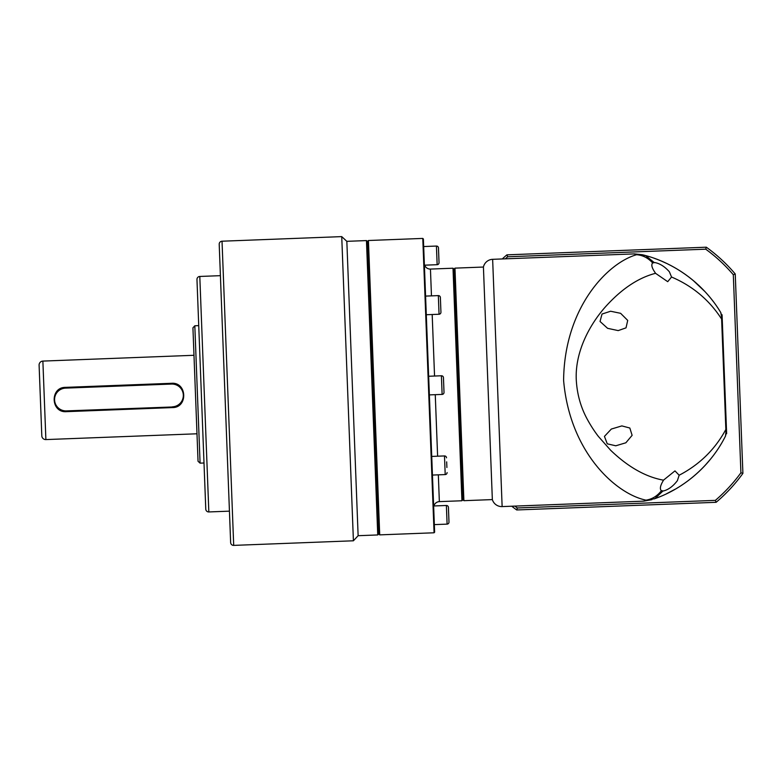 <?xml version="1.0" encoding="UTF-8"?>
<svg xmlns="http://www.w3.org/2000/svg" width="782" height="782" viewBox="0 0 782 782"><rect width="100%" height="100%" fill="white"/><g stroke="black" fill="none" stroke-linecap="round" stroke-linejoin="round"><path stroke-width="1.17" d="M502.132 506.589L492.64 259.321A9.824 9.824 0 0 0 483.423 267.043L492.347 499.59A9.824 9.824 0 0 0 502.132 506.589L643.742 501.154L645.991 500.148C616.402 494.107 569.843 452.915 563.607 380.414C564.291 307.531 607.692 262.879 636.577 254.717L634.251 253.896L636.577 254.717C642.736 255.186 648.092 257.923 652.647 262.938C651.064 264.717 651.836 267.845 654.945 272.341L655.541 273.309C638.063 277.854 621.25 289.154 605.112 307.209C590.205 324.149 574.878 351.226 576.275 379.925C577.087 394.47 580.899 407.842 587.702 420.042C591.016 426.024 594.574 431.498 598.396 436.444L610.605 450.227C628.073 466.991 645.697 476.971 663.478 480.168L662.95 481.174C660.194 485.896 659.676 489.073 661.386 490.725C657.232 496.071 652.1 499.219 645.991 500.148L654.876 498.642L662.98 490.998M438.331 474.84L439.357 501.624L461.927 500.763L453.003 268.216L454.029 269.155L462.876 499.737L454.029 269.155L454.968 268.138L463.892 500.685L492.347 499.59M454.968 268.138L483.423 267.043M461.927 500.763L462.876 499.737L463.892 500.685M652.647 262.938L654.808 262.557C659.891 263.505 664.749 266.574 669.382 271.794L671.552 277.024L667.711 281.676L655.541 273.309M654.211 262.547L645.551 255.548L636.577 254.717M663.478 480.168L674.974 470.891L679.157 475.231L677.398 480.617C673.175 486.179 668.571 489.62 663.576 490.94L661.386 490.725M604.447 436.395L607.262 443.824L615.786 445.789L625.854 442.788L632.12 435.339L629.833 428.018L621.866 425.907L611.328 429.054L604.447 436.395M671.552 277.024C692.666 286.036 709.352 300.053 721.62 319.076L725.852 429.465C715.08 449.376 699.519 464.635 679.157 475.231M655.003 498.593L659.48 496.873M666.43 493.813L675.325 489.131M687.222 275.792L687.202 275.782A127.652 127.652 0 0 0 667.994 264.101L668.033 264.12M666.675 263.456L661.396 261.071M660.898 260.865L658.943 260.064M658.2 259.771L656.792 259.223M656.078 258.959L654.446 258.363M647.222 256.017L645.629 255.567M627.711 320.405L620.615 313.318L610.615 311.236L602.013 314.051L600.038 321.47L607.594 328.323L618.21 330.6L626.02 327.853L627.711 320.405M705.168 465.319L710.77 458.848L705.168 465.319M712.715 456.385L712.685 456.414A127.652 127.652 0 0 0 713.917 454.792M645.551 255.548C676.586 263.896 704.387 285.137 720.76 312.546L722.314 320.913L726.4 427.588L725.501 436.053C711.346 464.488 685.11 488.056 654.876 498.642M704.944 291.588L693.165 280.455M688.248 276.564L688.678 276.887A127.652 127.652 0 0 1 689.353 277.405M689.538 277.542A127.652 127.652 0 0 1 695.912 282.801L696.322 283.162M699.049 285.665L704.973 291.618M706.645 293.455L707.231 294.12M726.4 427.588L726.546 431.253L725.501 436.053M720.76 312.546L722.167 317.248L722.314 320.913M439.357 501.624A5.894 5.894 -2.2 0 0 433.902 505.964M453.003 268.216L430.442 269.076A5.894 5.894 177.8 0 1 424.665 265.176L437.148 264.697L436.434 246.056A1.965 1.965 -2.2 0 1 438.477 247.943L439.034 262.664A1.965 1.965 177.8 0 1 437.148 264.697L424.391 265.186M444.01 392.378A1.965 1.965 177.8 0 1 442.123 394.411L441.41 375.771A1.965 1.965 -2.2 0 1 443.453 377.657L444.01 392.378M446.893 467.489L446.678 461.849M447.089 472.543A1.965 1.965 177.8 0 1 445.202 474.576L444.489 455.935A1.965 1.965 -2.2 0 1 446.522 457.822M448.428 507.371L448.985 522.083A1.965 1.965 177.8 0 1 447.099 524.126L446.385 505.485A1.965 1.965 -2.2 0 1 448.428 507.371L448.985 522.083M438.966 260.689L439.034 262.664L438.966 260.689M440.374 297.492L440.94 312.204A1.965 1.965 177.8 0 1 439.054 314.247L438.34 295.606A1.965 1.965 -2.2 0 1 440.374 297.492L440.94 312.204M346.837 241.335L358.127 535.699L377.745 534.947L378.693 533.92L367.472 241.521L378.693 533.92L379.71 534.868L368.42 240.504L367.472 241.521L366.455 240.582L346.837 241.335L341.734 236.614L353.405 540.792L233.701 545.386A2.942 2.942 177.8 0 1 230.641 542.552L219.204 244.267A2.942 2.942 -2.2 0 1 222.029 241.208L341.734 236.614M422.779 238.422L423.385 238.989L429.015 385.575L434.636 532.171L434.069 532.786L422.779 238.422L368.42 240.504M434.069 532.786L379.71 534.868M429.992 411.137L429.367 394.9L442.123 394.411M428.653 376.259L441.41 375.771M432.446 475.065L445.202 474.576M431.732 456.424L444.489 455.935M434.352 524.614L447.099 524.126L434.352 524.614M433.629 505.974L446.385 505.485M423.678 246.545L436.434 246.056M426.298 314.735L439.054 314.247M425.584 296.095L438.34 295.606M439.034 262.664L438.477 247.943M196.966 279.516A2.942 2.942 177.8 0 1 199.801 276.457L220.407 275.665L224.512 382.613L229.439 511.154L208.833 511.946A2.942 2.942 -2.2 0 1 205.774 509.111L196.966 279.516M39.1 365.165A3.93 3.93 177.8 0 1 42.873 361.089L45.884 439.582A3.93 3.93 -2.2 0 1 41.808 435.809L39.1 365.165M377.745 534.947L366.455 240.582M198.736 325.625L194.816 325.781L200.084 463.149L204.004 462.993M194.816 325.781L192.929 327.814L198.042 461.263L200.084 463.149M172.402 407.588L66.431 411.655C50.742 413.004 49.794 387.188 65.502 387.364L171.473 383.297C187.152 381.939 188.12 407.764 172.402 407.588L66.421 411.283A11.779 11.779 177.8 0 1 54.193 399.964L54.202 398.791M45.884 439.582L196.996 433.785L193.985 355.292L42.873 361.089M183.575 397.305L183.33 398.439M182.988 399.543L181.981 401.606M178.863 404.978L175.813 406.572M174.689 406.894L66.402 410.892A11.388 11.388 177.8 0 1 54.584 399.944A11.388 11.388 177.8 0 1 65.532 388.126L171.502 384.06A11.388 11.388 177.8 0 1 183.32 395.008A11.388 11.388 177.8 0 1 172.372 406.826M183.399 392.701L183.711 394.988A11.779 11.779 177.8 0 1 172.392 407.217M230.602 541.574L229.781 519.981M64.095 411.137L61.856 410.55M57.936 408.136L56.421 406.415M55.258 404.421L54.505 402.241M54.329 397.627L54.926 395.399M55.942 393.317L57.321 391.499M58.151 390.687L63.205 388.048M173.819 383.806L176.048 384.402M178.13 385.418L179.948 386.807M181.483 388.527L182.636 390.511M54.193 399.964A11.779 11.779 177.8 0 1 65.512 387.735L171.483 383.669A11.779 11.779 177.8 0 1 183.711 394.988M41.211 420.11L39.706 380.863M502.249 258.959A162.021 162.021 0 0 1 506.922 254.844L706.322 247.2A162.021 162.021 0 0 1 735.246 273.983L742.9 473.384A162.021 162.021 0 0 1 716.117 502.308L715.364 500.372L517.313 507.968A160.056 160.056 0 0 1 514.8 506.101M716.117 502.308L516.707 509.962A162.021 162.021 0 0 1 511.731 506.218M706.322 247.2L705.726 249.184A160.056 160.056 0 0 1 733.311 274.736L735.246 273.983M506.922 254.844L507.674 256.779L705.726 249.184M505.309 258.842A160.056 160.056 0 0 1 507.674 256.779M516.707 509.962L517.313 507.968M742.9 473.384L740.916 472.787A160.056 160.056 0 0 1 715.364 500.372M733.311 274.736L740.916 472.787M698.248 284.912A127.652 127.652 0 0 1 700.926 287.473M705.002 291.657A127.652 127.652 0 0 1 713.321 301.569M726.634 433.727L722.079 314.765M720.789 444.567A127.652 127.652 0 0 1 719.684 446.356M709.665 460.197A127.652 127.652 0 0 1 681.317 485.456M678.229 487.411A127.652 127.652 0 0 1 677.124 488.076M430.442 269.076L431.469 295.87M432.182 314.511L434.548 376.034M435.261 394.675L437.617 456.199M222.029 241.208L233.701 545.386M199.801 276.457L208.833 511.946M66.431 411.655L66.402 410.892M65.532 388.126L65.502 387.364M171.473 383.297L171.502 384.06M492.64 259.321L634.251 253.896L642.569 254.756M643.742 501.154L651.934 499.659M654.035 498.936L654.915 498.623M645.815 255.616L643.312 254.952M358.127 535.699L353.405 540.792"/></g></svg>
